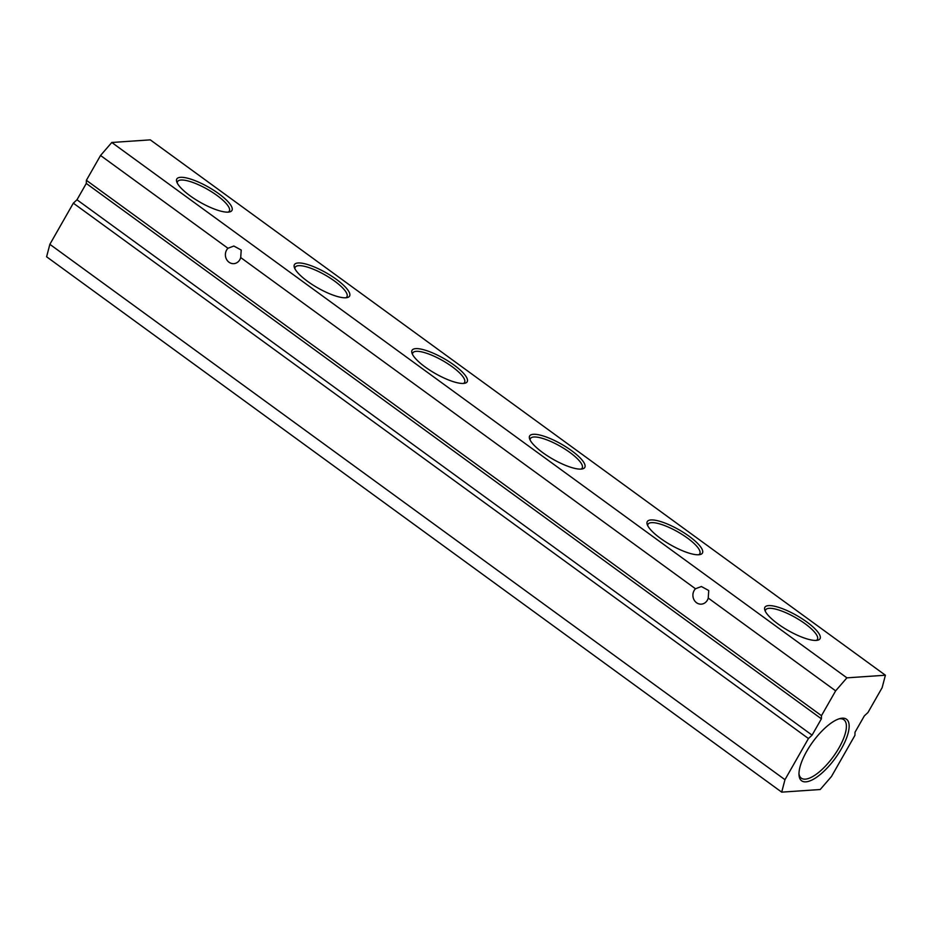 <?xml version="1.0" encoding="UTF-8"?>
<svg xmlns="http://www.w3.org/2000/svg" width="932" height="932" viewBox="0 0 932 932"><rect width="100%" height="100%" fill="white"/><g stroke="black" fill="none" stroke-linecap="round" stroke-linejoin="round"><path stroke-width="1.4" d="M806.763 751.204A38.096 13.898 -53.9 0 1 840.291 718.49A38.096 13.898 -53.9 0 1 841.363 748.839A38.096 13.898 -53.9 0 1 814.894 778.383A38.096 13.898 -53.9 0 1 799.027 775.144A38.096 13.898 -53.9 0 1 806.763 751.204M798.98 773.898A36.138 13.188 126.1 0 0 801.31 778.162A36.138 13.188 126.1 0 0 839.01 747.837A36.138 13.188 126.1 0 0 843.868 719.737A36.138 13.188 126.1 0 0 839.091 718.817M816.35 640.412A31.746 8.644 -150.3 0 1 786.771 629.706A31.746 8.644 -150.3 0 1 764.799 610.052A31.746 8.644 -150.3 0 1 768.574 605.614A31.746 8.644 -150.3 0 1 805.644 621.143A31.746 8.644 -150.3 0 1 817.69 640.214A31.746 8.644 -150.3 0 1 816.35 640.412M816.292 640.412A29.789 8.108 29.7 0 0 817.411 639.399A29.789 8.108 29.7 0 0 800.472 620.584A29.789 8.108 29.7 0 0 769.11 608.316A29.789 8.108 29.7 0 0 765.65 609.889A29.789 8.108 29.7 0 0 765.347 611.357M698.732 554.75A31.746 8.644 -150.3 0 1 669.164 544.043A31.746 8.644 -150.3 0 1 647.181 524.39A31.746 8.644 -150.3 0 1 650.955 519.951A31.746 8.644 -150.3 0 1 688.026 535.481A31.746 8.644 -150.3 0 1 700.083 554.563A31.746 8.644 -150.3 0 1 698.732 554.75M698.674 554.761A29.789 8.108 29.7 0 0 699.792 553.748A29.789 8.108 29.7 0 0 682.853 534.921A29.789 8.108 29.7 0 0 651.491 522.654A29.789 8.108 29.7 0 0 648.031 524.227A29.789 8.108 29.7 0 0 647.728 525.695M581.114 469.099A31.746 8.644 -150.3 0 1 551.546 458.393A31.746 8.644 -150.3 0 1 529.562 438.727A31.746 8.644 -150.3 0 1 533.337 434.3A31.746 8.644 -150.3 0 1 570.407 449.83A31.746 8.644 -150.3 0 1 582.465 468.901A31.746 8.644 -150.3 0 1 581.114 469.099M581.055 469.099A29.789 8.108 29.7 0 0 582.174 468.085A29.789 8.108 29.7 0 0 565.235 449.271A29.789 8.108 29.7 0 0 533.873 437.003A29.789 8.108 29.7 0 0 530.413 438.564A29.789 8.108 29.7 0 0 530.11 440.044M463.495 383.436A31.746 8.644 -150.3 0 1 433.928 372.73A31.746 8.644 -150.3 0 1 411.956 353.077A31.746 8.644 -150.3 0 1 415.719 348.638A31.746 8.644 -150.3 0 1 452.789 364.167A31.746 8.644 -150.3 0 1 464.847 383.25A31.746 8.644 -150.3 0 1 463.495 383.436M463.437 383.436A29.789 8.108 29.7 0 0 464.555 382.435A29.789 8.108 29.7 0 0 447.616 363.608A29.789 8.108 29.7 0 0 416.255 351.341A29.789 8.108 29.7 0 0 412.806 352.913A29.789 8.108 29.7 0 0 412.503 354.381M345.888 297.774A31.746 8.644 -150.3 0 1 316.309 287.068A31.746 8.644 -150.3 0 1 294.337 267.414A31.746 8.644 -150.3 0 1 298.1 262.975A31.746 8.644 -150.3 0 1 335.171 278.505A31.746 8.644 -150.3 0 1 347.228 297.588A31.746 8.644 -150.3 0 1 345.888 297.774M345.83 297.786A29.789 8.108 29.7 0 0 346.937 296.772A29.789 8.108 29.7 0 0 330.01 277.957A29.789 8.108 29.7 0 0 298.636 265.678A29.789 8.108 29.7 0 0 295.188 267.251A29.789 8.108 29.7 0 0 294.885 268.719M228.27 212.123A31.746 8.644 -150.3 0 1 198.691 201.417A31.746 8.644 -150.3 0 1 176.719 181.763A31.746 8.644 -150.3 0 1 180.482 177.325A31.746 8.644 -150.3 0 1 217.552 192.854A31.746 8.644 -150.3 0 1 229.61 211.925A31.746 8.644 -150.3 0 1 228.27 212.123M228.212 212.123A29.789 8.108 29.7 0 0 229.319 211.11A29.789 8.108 29.7 0 0 212.391 192.295A29.789 8.108 29.7 0 0 181.029 180.027A29.789 8.108 29.7 0 0 177.569 181.589A29.789 8.108 29.7 0 0 177.266 183.068M240.701 257.558L241.225 250.056L233.839 246.036L227.956 248.273L100.54 155.481L86.385 180.307L821.476 715.671L835.643 690.845L708.227 598.053L708.751 590.538L701.365 586.519L695.482 588.768L240.701 257.558A8.796 7.829 86.1 0 1 239.827 259.702A8.796 7.829 86.1 0 1 233.804 263.651A8.796 7.829 86.1 0 1 226.499 259.294A8.796 7.829 86.1 0 1 226.593 250.067A8.796 7.829 86.1 0 1 227.956 248.273M708.227 598.053A8.796 7.829 86.1 0 1 707.353 600.196A8.796 7.829 86.1 0 1 701.33 604.146A8.796 7.829 86.1 0 1 694.014 599.789A8.796 7.829 86.1 0 1 694.119 590.562A8.796 7.829 86.1 0 1 695.482 588.768M781.703 792.142L46.6 256.778L49.862 244.324L784.965 779.688L781.703 792.142L820.207 789.521L831.461 776.519L854.935 735.36L855.017 732.226L864.337 715.893L867.972 712.502L882.138 687.676L885.4 675.222L846.897 677.844L835.643 690.845M784.965 779.688L808.44 738.528L812.075 735.138L821.395 718.817L821.476 715.671M885.4 675.222L150.297 139.858L111.793 142.48L846.897 677.844M86.385 180.307L86.292 183.453L76.983 199.774L73.337 203.164L49.862 244.324M100.54 155.481L111.793 142.48M73.337 203.164L808.44 738.528M86.292 183.453L821.395 718.817M76.983 199.774L812.075 735.138"/></g></svg>
